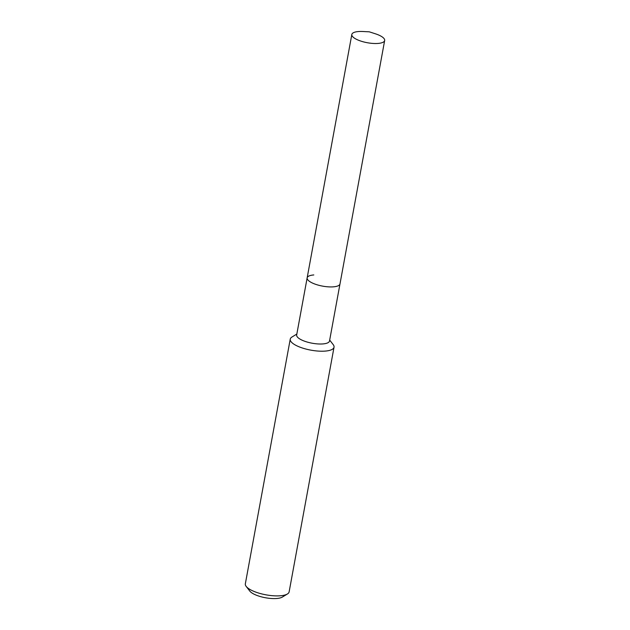 <?xml version="1.0" encoding="UTF-8"?>
<svg xmlns="http://www.w3.org/2000/svg" width="630" height="630" viewBox="0 0 630 630"><rect width="100%" height="100%" fill="white"/><g stroke="black" fill="none" stroke-linecap="round" stroke-linejoin="round"><path stroke-width="0.94" d="M313.811 274.948A16.695 5.316 10.4 0 0 307.149 277.885L296.667 334.963A16.695 5.316 10.4 0 0 305.251 341.436A16.695 5.316 10.4 0 0 322.851 343.925A16.695 5.316 10.4 0 0 329.514 340.995L384.662 40.501A16.695 5.316 10.4 0 0 375.448 33.815L369.282 31.823L362.809 31.5A16.695 5.316 10.4 0 0 358.486 31.539A16.695 5.316 10.4 0 0 351.823 34.477A16.695 5.316 10.4 0 0 360.399 40.942A16.695 5.316 10.4 0 0 378 43.438A16.695 5.316 10.4 0 0 384.662 40.501M333.325 286.847A16.695 5.316 10.4 0 0 339.987 283.917A16.695 5.316 10.4 0 1 333.325 286.847A16.695 5.316 10.4 0 1 315.724 284.35A16.695 5.316 10.4 0 1 307.149 277.885A16.695 5.316 10.4 0 0 315.724 284.35A16.695 5.316 10.4 0 0 333.325 286.847M296.832 334.058L291.942 337.042A22.263 7.087 10.4 0 0 290.241 339.153A22.263 7.087 10.4 0 0 301.683 347.776A22.263 7.087 10.4 0 0 325.151 351.099A22.263 7.087 10.4 0 0 334.034 347.185A22.263 7.087 10.4 0 0 333.191 344.61L329.679 340.09M290.241 339.153L245.338 583.837A22.263 7.087 10.4 0 0 246.18 586.412A22.263 7.087 10.4 0 0 280.248 595.783A22.263 7.087 10.4 0 0 287.422 593.98A22.263 7.087 10.4 0 0 289.131 591.869L334.034 347.185M246.18 586.412L249.827 591.113A17.553 5.591 10.4 0 0 276.688 598.5A17.553 5.591 10.4 0 0 282.342 597.075L287.422 593.98M307.149 277.885L351.823 34.477"/></g></svg>
